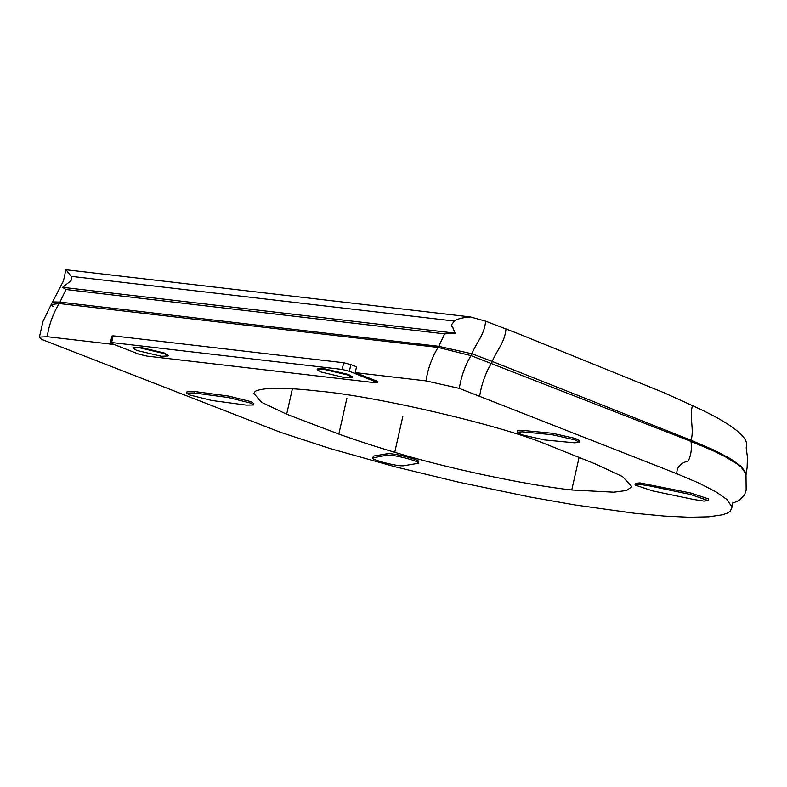 <?xml version="1.0" encoding="UTF-8"?>
<svg xmlns="http://www.w3.org/2000/svg" width="787" height="787" viewBox="0 0 787 787"><rect width="100%" height="100%" fill="white"/><g stroke="black" fill="none" stroke-linecap="round" stroke-linejoin="round"><path stroke-width="1.18" d="M376.707 381.026L376.511 381.882C378.409 382.708 378.075 382.994 375.527 382.767L147.071 356.098L138.837 354.15L111.695 343.525C110.013 342.827 110.003 342.493 111.646 342.522L342.178 369.428L349.369 371.267L377.76 382.669L377.957 381.813L376.707 381.026L355.212 372.615L426.013 380.878L459.333 388.394L676.82 473.715L699.21 483.228L716.091 491.924L727.05 499.597L732.028 507.123L730.306 511.166L727.198 513.163L722.535 514.787L708.684 516.833L689.087 517.266L664.208 516.075L634.656 513.281L575.425 505.018L530.428 497.099L457.67 481.959L395.182 466.789L330.255 448.61L280.379 432.279L41.298 339.246L39.527 337.092L47.23 336.688L114.184 344.499M373.687 456.047L372.497 457.936L386.604 455.25C392.516 453.883 424.921 462.53 417.317 463.454L404.075 465.697C398.163 467.065 365.768 458.408 373.363 457.493L373.687 456.047L386.929 453.804C392.841 452.436 425.246 461.084 417.641 462.008M595.71 464.114L544.083 443.406C497.925 424.606 375.084 396.068 319.247 391.178C284.973 387.283 263.665 387.312 255.332 391.247L253.768 393.333L261.53 402.265L286.655 414.237L338.833 434.07C355.36 440.041 373.992 446.121 394.74 452.309C445.245 467.862 525.923 485.028 571.756 489.986L613.89 492.2L626.688 490.468L631.833 486.7L622.655 476.666L595.71 464.114M635.07 484.792L635.394 483.346L639.89 482.913L690.996 493.075L708.615 498.948L708.349 500.66L690.671 494.521L649.826 485.973L639.565 484.359L635.129 485.067L652.748 490.931L693.583 499.479L703.853 501.103L708.349 500.66M517.138 432.23L517.462 430.784L522.588 430.4L552.504 433.283L575.435 438.467L579.822 440.976L579.488 442.422L574.372 442.806L544.456 439.923L521.525 434.739L517.138 432.23L522.263 431.847L552.169 434.729L575.11 439.913L579.488 442.422M186.745 393.067L187.07 391.621L194.419 391.493L228.751 396.107L251.21 401.714L253.847 403.544L253.512 404.99L250.876 403.16L228.417 397.553L194.094 392.939L186.745 393.067L189.382 394.897L211.841 400.494L246.174 405.108L253.512 404.99M338.833 434.07L346.919 398.183M286.655 414.237L292.4 388.739M394.74 452.309L402.806 416.53M571.756 489.986L579.114 457.316M479.696 396.068C481.555 383.781 485.786 372.261 492.416 361.499L472.043 353.816L438.723 346.3L59.94 302.11L54.746 301.933L52.099 302.7L42.97 321.371L39.35 337.367M459.333 388.394C461.182 376.107 465.422 364.578 472.043 353.816M732.736 503.188L738.718 500.601L744.423 495.259L746.155 490.163L745.997 474.836L745.899 473.017L741.324 466.475L730.415 458.693L713.455 449.859L690.848 440.179L492.416 361.499M355.212 372.615L356.531 366.781L350.874 364.568L349.369 371.267M47.23 336.688C49.079 324.392 53.319 312.872 59.94 302.11M418.507 461.556L418.182 463.002L417.317 463.454M113.151 335.833L111.646 342.522L110.406 342.719L111.911 336.019L113.151 335.833L343.693 362.738L350.874 364.568M132.924 348.061L133.062 347.46L139.771 347.175L164.444 353.038L168.192 355.38L168.064 355.97L164.316 353.629L139.633 347.765L132.924 348.061L136.672 350.402L161.355 356.265L168.064 355.97M317.151 369.624L317.299 368.965L324.008 368.68L348.69 374.533L352.438 376.884L352.291 377.544L348.543 375.192L323.86 369.329L317.151 369.624L320.899 371.966L345.582 377.829L352.291 377.544M455.142 333.137L444.694 333.865L66 289.518L62.616 287.324L455.142 333.137L453.115 328.612C453.066 325.228 448.324 328.002 454.512 321.076C456.696 319.05 461.999 317.673 470.419 316.935L65.98 269.734L65.616 270.207C64.445 277.644 63.255 282.139 62.025 283.684L51.204 304.559L59.261 303.536L438.192 347.431L471.157 355.685C475.505 343.319 484.507 335.38 485.609 321.155L470.419 316.935M62.616 287.324L70.948 280.733L71.499 279.159L71.174 276.335L65.98 269.734M746.401 445.649C747.325 441.615 744.217 436.696 737.075 430.892C728.005 423.406 713.14 414.975 692.481 405.62L663.756 392.624L518.043 333.59L485.609 321.155M471.157 355.685L690.711 441.3L713.327 450.843L725.24 456.726L737.242 464.035L741.226 467.222L745.82 473.656L745.919 475.515M491.521 363.358C495.869 350.992 504.88 343.053 505.982 328.838M70.948 280.733L71.499 279.159M59.261 303.536L66 289.518M53.123 306.537L51.204 304.559M228.417 397.553L228.751 396.107M194.094 392.939L194.419 391.493M552.169 434.729L552.504 433.283M522.263 431.847L522.588 430.4M649.826 485.973L650.151 484.526M690.671 494.521L690.996 493.075M676.82 473.715C676.604 467.262 680.411 463.031 688.241 461.034C691.173 455.093 692.039 448.137 690.848 440.179M426.013 380.878C427.862 368.582 432.102 357.062 438.723 346.3M386.604 455.25L386.929 453.804M342.178 369.428L343.693 362.738M71.174 276.335L454.512 321.076M690.711 441.3C694.773 430.076 688.94 417.199 692.481 405.62M438.192 347.431L444.694 333.865M732.028 507.123C732.126 504.28 732.52 502.765 733.209 502.559M746.499 445.167L746.204 447.97L747.443 457.306L747.099 467.635L745.928 475.407"/></g></svg>

